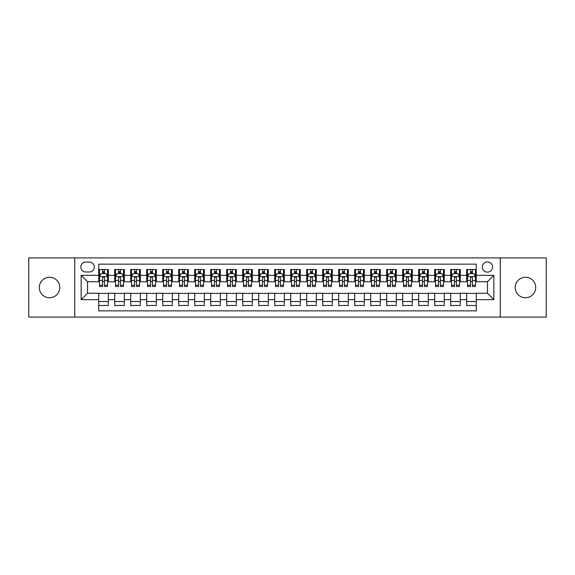 <?xml version="1.0" encoding="UTF-8"?>
<svg xmlns="http://www.w3.org/2000/svg" width="575" height="575" viewBox="0 0 575 575"><rect width="100%" height="100%" fill="white"/><g stroke="black" fill="none" stroke-linecap="round" stroke-linejoin="round"><path stroke-width="0.86" d="M525.457 277.265A10.235 10.235 0 0 0 515.214 287.5A10.235 10.235 0 0 0 525.457 297.735A10.235 10.235 0 0 0 535.692 287.5A10.235 10.235 0 0 0 525.457 277.265M49.543 277.265A10.235 10.235 0 0 0 39.308 287.5A10.235 10.235 0 0 0 49.543 297.735A10.235 10.235 0 0 0 59.786 287.5A10.235 10.235 0 0 0 49.543 277.265M487.463 261.905A5.117 5.117 0 0 0 482.346 267.023A5.117 5.117 0 0 0 487.463 272.14A5.117 5.117 0 0 0 492.581 267.023A5.117 5.117 0 0 0 487.463 261.905M500.257 317.091L546.25 317.091L546.25 257.909L500.257 257.909L500.257 317.091L74.743 317.091L74.743 257.909L28.75 257.909L28.75 317.091L74.743 317.091M476.265 269.502L466.663 269.502L466.663 275.346L460.266 275.346L460.266 281.743L466.663 281.743L466.663 275.346M460.266 275.346L460.266 269.502L450.671 269.502L450.671 275.346L444.267 275.346L444.267 281.743L450.671 281.743L450.671 275.346M444.267 275.346L444.267 269.502L434.671 269.502L434.671 275.346L428.274 275.346L428.274 281.743L434.671 281.743L434.671 275.346M428.274 275.346L428.274 269.502L418.672 269.502L418.672 275.346L412.275 275.346L412.275 281.743L418.672 281.743L418.672 275.346M412.275 275.346L412.275 269.502L402.68 269.502L402.68 275.346L396.276 275.346L396.276 281.743L402.68 281.743L402.68 275.346M396.276 275.346L396.276 269.502L386.68 269.502L386.68 275.346L380.283 275.346L380.283 281.743L386.68 281.743L386.68 275.346M380.283 275.346L380.283 269.502L370.681 269.502L370.681 275.346L364.284 275.346L364.284 281.743L370.681 281.743L370.681 275.346M364.284 275.346L364.284 269.502L354.689 269.502L354.689 275.346L348.285 275.346L348.285 281.743L354.689 281.743L354.689 275.346M348.285 275.346L348.285 269.502L338.689 269.502L338.689 275.346L332.293 275.346L332.293 281.743L338.689 281.743L338.689 275.346M332.293 275.346L332.293 269.502L322.69 269.502L322.69 275.346L316.293 275.346L316.293 281.743L322.69 281.743L322.69 275.346M316.293 275.346L316.293 269.502L306.698 269.502L306.698 275.346L300.301 275.346L300.301 281.743L306.698 281.743L306.698 275.346M300.301 275.346L300.301 269.502L290.698 269.502L290.698 275.346L284.302 275.346L284.302 281.743L290.698 281.743L290.698 275.346M284.302 275.346L284.302 269.502L274.699 269.502L274.699 275.346L268.302 275.346L268.302 281.743L274.699 281.743L274.699 275.346M268.302 275.346L268.302 269.502L258.707 269.502L258.707 275.346L252.31 275.346L252.31 281.743L258.707 281.743L258.707 275.346M252.31 275.346L252.31 269.502L242.708 269.502L242.708 275.346L236.311 275.346L236.311 281.743L242.708 281.743L242.708 275.346M236.311 275.346L236.311 269.502L226.715 269.502L226.715 275.346L220.311 275.346L220.311 281.743L226.715 281.743L226.715 275.346M220.311 275.346L220.311 269.502L210.716 269.502L210.716 275.346L204.319 275.346L204.319 281.743L210.716 281.743L210.716 275.346M204.319 275.346L204.319 269.502L194.717 269.502L194.717 275.346L188.32 275.346L188.32 281.743L194.717 281.743L194.717 275.346M188.32 275.346L188.32 269.502L178.724 269.502L178.724 275.346L172.32 275.346L172.32 281.743L178.724 281.743L178.724 275.346M172.32 275.346L172.32 269.502L162.725 269.502L162.725 275.346L156.328 275.346L156.328 281.743L162.725 281.743L162.725 275.346M156.328 275.346L156.328 269.502L146.726 269.502L146.726 275.346L140.329 275.346L140.329 281.743L146.726 281.743L146.726 275.346M140.329 275.346L140.329 269.502L130.733 269.502L130.733 275.346L124.329 275.346L124.329 281.743L130.733 281.743L130.733 275.346M124.329 275.346L124.329 269.502L114.734 269.502L114.734 281.743L108.337 281.743L108.337 269.502L98.735 269.502M98.735 305.498L108.337 305.498L108.337 293.257L114.734 293.257L114.734 305.498L124.329 305.498L124.329 293.257L130.733 293.257L130.733 299.654L124.329 299.654M130.733 299.654L130.733 305.498L140.329 305.498L140.329 293.257L146.726 293.257L146.726 299.654L140.329 299.654M146.726 299.654L146.726 305.498L156.328 305.498L156.328 293.257L162.725 293.257L162.725 299.654L156.328 299.654M162.725 299.654L162.725 305.498L172.32 305.498L172.32 293.257L178.724 293.257L178.724 299.654L172.32 299.654M178.724 299.654L178.724 305.498L188.32 305.498L188.32 293.257L194.717 293.257L194.717 299.654L188.32 299.654M194.717 299.654L194.717 305.498L204.319 305.498L204.319 293.257L210.716 293.257L210.716 299.654L204.319 299.654M210.716 299.654L210.716 305.498L220.311 305.498L220.311 293.257L226.715 293.257L226.715 299.654L220.311 299.654M226.715 299.654L226.715 305.498L236.311 305.498L236.311 293.257L242.708 293.257L242.708 299.654L236.311 299.654M242.708 299.654L242.708 305.498L252.31 305.498L252.31 293.257L258.707 293.257L258.707 299.654L252.31 299.654M258.707 299.654L258.707 305.498L268.302 305.498L268.302 293.257L274.699 293.257L274.699 299.654L268.302 299.654M274.699 299.654L274.699 305.498L284.302 305.498L284.302 293.257L290.698 293.257L290.698 299.654L284.302 299.654M290.698 299.654L290.698 305.498L300.301 305.498L300.301 293.257L306.698 293.257L306.698 299.654L300.301 299.654M306.698 299.654L306.698 305.498L316.293 305.498L316.293 293.257L322.69 293.257L322.69 299.654L316.293 299.654M322.69 299.654L322.69 305.498L332.293 305.498L332.293 293.257L338.689 293.257L338.689 299.654L332.293 299.654M338.689 299.654L338.689 305.498L348.285 305.498L348.285 293.257L354.689 293.257L354.689 299.654L348.285 299.654M354.689 299.654L354.689 305.498L364.284 305.498L364.284 293.257L370.681 293.257L370.681 299.654L364.284 299.654M370.681 299.654L370.681 305.498L380.283 305.498L380.283 293.257L386.68 293.257L386.68 299.654L380.283 299.654M386.68 299.654L386.68 305.498L396.276 305.498L396.276 293.257L402.68 293.257L402.68 299.654L396.276 299.654M402.68 299.654L402.68 305.498L412.275 305.498L412.275 293.257L418.672 293.257L418.672 299.654L412.275 299.654M418.672 299.654L418.672 305.498L428.274 305.498L428.274 293.257L434.671 293.257L434.671 299.654L428.274 299.654M434.671 299.654L434.671 305.498L444.267 305.498L444.267 293.257L450.671 293.257L450.671 299.654L444.267 299.654M450.671 299.654L450.671 305.498L460.266 305.498L460.266 293.257L466.663 293.257L466.663 299.654L460.266 299.654M85.776 271.982L89.297 271.982A4.959 4.959 0 0 0 94.257 267.023A4.959 4.959 0 0 0 89.297 262.063L85.776 262.063A4.959 4.959 0 0 0 80.823 267.023A4.959 4.959 0 0 0 85.776 271.982M500.257 257.909L74.743 257.909M476.265 275.346L476.265 264.148L98.735 264.148L98.735 281.743L87.537 281.743L87.537 293.257L98.735 293.257L98.735 310.852L476.265 310.852L476.265 293.257L487.463 293.257L487.463 281.743L476.265 281.743L476.265 275.346L493.86 275.346L493.86 299.654L476.265 299.654M98.735 299.654L81.14 299.654L81.14 275.346L98.735 275.346M466.663 299.654L466.663 305.498L476.265 305.498M98.735 273.506L99.54 273.506M102.573 273.506L104.492 273.506M107.532 273.506L108.337 273.506M98.735 281.585L99.54 281.585M102.573 281.585L104.492 281.585M107.532 281.585L108.337 281.585M98.735 293.415L108.337 293.415M98.735 301.494L108.337 301.494M114.734 281.585L115.532 281.585M118.572 281.585L120.491 281.585M123.532 281.585L124.329 281.585M114.734 273.506L115.532 273.506M118.572 273.506L120.491 273.506M123.532 273.506L124.329 273.506M114.734 293.415L124.329 293.415M114.734 301.494L124.329 301.494M130.733 293.415L140.329 293.415M130.733 301.494L140.329 301.494M130.733 273.506L131.531 273.506M134.572 273.506L136.491 273.506M139.531 273.506L140.329 273.506M130.733 281.585L131.531 281.585M134.572 281.585L136.491 281.585M139.531 281.585L140.329 281.585M146.726 293.415L156.328 293.415M146.726 301.494L156.328 301.494M146.726 273.506L147.531 273.506M150.564 273.506L152.483 273.506M155.523 273.506L156.328 273.506M146.726 281.585L147.531 281.585M150.564 281.585L152.483 281.585M155.523 281.585L156.328 281.585M162.725 293.415L172.32 293.415M162.725 301.494L172.32 301.494M162.725 273.506L163.523 273.506M166.563 273.506L168.482 273.506M171.522 273.506L172.32 273.506M162.725 281.585L163.523 281.585M166.563 281.585L168.482 281.585M171.522 281.585L172.32 281.585M178.724 293.415L188.32 293.415M178.724 301.494L188.32 301.494M178.724 273.506L179.522 273.506M182.562 273.506L184.482 273.506M187.522 273.506L188.32 273.506M178.724 281.585L179.522 281.585M182.562 281.585L184.482 281.585M187.522 281.585L188.32 281.585M194.717 293.415L204.319 293.415M194.717 301.494L204.319 301.494M194.717 273.506L195.514 273.506M198.555 273.506L200.474 273.506M203.514 273.506L204.319 273.506M194.717 281.585L195.514 281.585M198.555 281.585L200.474 281.585M203.514 281.585L204.319 281.585M210.716 293.415L220.311 293.415M210.716 301.494L220.311 301.494M210.716 273.506L211.514 273.506M214.554 273.506L216.473 273.506M219.513 273.506L220.311 273.506M210.716 281.585L211.514 281.585M214.554 281.585L216.473 281.585M219.513 281.585L220.311 281.585M226.715 293.415L236.311 293.415M226.715 301.494L236.311 301.494M226.715 273.506L227.513 273.506M230.553 273.506L232.472 273.506M235.513 273.506L236.311 273.506M226.715 281.585L227.513 281.585M230.553 281.585L232.472 281.585M235.513 281.585L236.311 281.585M242.708 293.415L252.31 293.415M242.708 301.494L252.31 301.494M242.708 273.506L243.505 273.506M246.546 273.506L248.465 273.506M251.505 273.506L252.31 273.506M242.708 281.585L243.505 281.585M246.546 281.585L248.465 281.585M251.505 281.585L252.31 281.585M258.707 293.415L268.302 293.415M258.707 301.494L268.302 301.494M258.707 273.506L259.505 273.506M262.545 273.506L264.464 273.506M267.504 273.506L268.302 273.506M258.707 281.585L259.505 281.585M262.545 281.585L264.464 281.585M267.504 281.585L268.302 281.585M274.699 293.415L284.302 293.415M274.699 301.494L284.302 301.494M274.699 273.506L275.504 273.506M278.544 273.506L280.463 273.506M283.504 273.506L284.302 273.506M274.699 281.585L275.504 281.585M278.544 281.585L280.463 281.585M283.504 281.585L284.302 281.585M290.698 293.415L300.301 293.415M290.698 301.494L300.301 301.494M290.698 273.506L291.496 273.506M294.537 273.506L296.456 273.506M299.496 273.506L300.301 273.506M290.698 281.585L291.496 281.585M294.537 281.585L296.456 281.585M299.496 281.585L300.301 281.585M306.698 293.415L316.293 293.415M306.698 301.494L316.293 301.494M306.698 273.506L307.496 273.506M310.536 273.506L312.455 273.506M315.495 273.506L316.293 273.506M306.698 281.585L307.496 281.585M310.536 281.585L312.455 281.585M315.495 281.585L316.293 281.585M322.69 293.415L332.293 293.415M322.69 301.494L332.293 301.494M322.69 273.506L323.495 273.506M326.535 273.506L328.454 273.506M331.495 273.506L332.293 273.506M322.69 281.585L323.495 281.585M326.535 281.585L328.454 281.585M331.495 281.585L332.293 281.585M338.689 293.415L348.285 293.415M338.689 301.494L348.285 301.494M338.689 273.506L339.487 273.506M342.527 273.506L344.447 273.506M347.487 273.506L348.285 273.506M338.689 281.585L339.487 281.585M342.527 281.585L344.447 281.585M347.487 281.585L348.285 281.585M354.689 293.415L364.284 293.415M354.689 301.494L364.284 301.494M354.689 273.506L355.487 273.506M358.527 273.506L360.446 273.506M363.486 273.506L364.284 273.506M354.689 281.585L355.487 281.585M358.527 281.585L360.446 281.585M363.486 281.585L364.284 281.585M370.681 293.415L380.283 293.415M370.681 301.494L380.283 301.494M370.681 273.506L371.486 273.506M374.526 273.506L376.445 273.506M379.486 273.506L380.283 273.506M370.681 281.585L371.486 281.585M374.526 281.585L376.445 281.585M379.486 281.585L380.283 281.585M386.68 293.415L396.276 293.415M386.68 301.494L396.276 301.494M386.68 273.506L387.478 273.506M390.518 273.506L392.438 273.506M395.478 273.506L396.276 273.506M386.68 281.585L387.478 281.585M390.518 281.585L392.438 281.585M395.478 281.585L396.276 281.585M402.68 293.415L412.275 293.415M402.68 301.494L412.275 301.494M402.68 273.506L403.478 273.506M406.518 273.506L408.437 273.506M411.477 273.506L412.275 273.506M402.68 281.585L403.478 281.585M406.518 281.585L408.437 281.585M411.477 281.585L412.275 281.585M418.672 293.415L428.274 293.415M418.672 301.494L428.274 301.494M418.672 273.506L419.477 273.506M422.517 273.506L424.436 273.506M427.469 273.506L428.274 273.506M418.672 281.585L419.477 281.585M422.517 281.585L424.436 281.585M427.469 281.585L428.274 281.585M434.671 293.415L444.267 293.415M434.671 301.494L444.267 301.494M434.671 273.506L435.469 273.506M438.509 273.506L440.428 273.506M443.469 273.506L444.267 273.506M434.671 281.585L435.469 281.585M438.509 281.585L440.428 281.585M443.469 281.585L444.267 281.585M450.671 293.415L460.266 293.415M450.671 301.494L460.266 301.494M450.671 273.506L451.468 273.506M454.509 273.506L456.428 273.506M459.468 273.506L460.266 273.506M450.671 281.585L451.468 281.585M454.509 281.585L456.428 281.585M459.468 281.585L460.266 281.585M466.663 293.415L476.265 293.415M466.663 301.494L476.265 301.494M466.663 273.506L467.468 273.506M470.508 273.506L472.427 273.506M475.46 273.506L476.265 273.506M466.663 281.585L467.468 281.585M470.508 281.585L472.427 281.585M475.46 281.585L476.265 281.585M87.537 281.743L81.14 275.346M87.537 293.257L81.14 299.654M493.86 275.346L487.463 281.743M493.86 299.654L487.463 293.257M104.492 271.58L102.573 271.58M107.532 285.236L104.492 285.236L104.492 286.537L107.532 286.537L107.532 276.783L105.937 273.585L101.135 273.585L99.54 276.783L99.54 286.537L102.573 286.537L102.573 285.236L99.54 285.236M99.54 276.783L99.54 269.502M107.532 276.783L107.532 269.502M102.573 273.585L102.573 269.502M104.492 269.502L104.492 273.585M104.492 285.236L104.492 277.984C103.859 276.748 103.22 276.748 102.573 277.984L102.573 285.236M120.491 271.58L118.572 271.58M123.532 285.236L120.491 285.236L120.491 286.537L123.532 286.537L123.532 276.783L121.929 273.585L117.135 273.585L115.532 276.783L115.532 286.537L118.572 286.537L118.572 285.236L115.532 285.236M115.532 276.783L115.532 269.502M123.532 276.783L123.532 269.502M118.572 273.585L118.572 269.502M120.491 269.502L120.491 273.585M120.491 285.236L120.491 277.984C119.852 276.748 119.212 276.748 118.572 277.984L118.572 285.236M136.491 271.58L134.572 271.58M139.531 285.236L136.491 285.236L136.491 286.537L139.531 286.537L139.531 276.783L137.928 273.585L133.127 273.585L131.531 276.783L131.531 286.537L134.572 286.537L134.572 285.236L131.531 285.236M131.531 276.783L131.531 269.502M139.531 276.783L139.531 269.502M134.572 273.585L134.572 269.502M136.491 269.502L136.491 273.585M136.491 285.236L136.491 277.984C135.851 276.748 135.211 276.748 134.572 277.984L134.572 285.236M152.483 271.58L150.564 271.58M155.523 285.236L152.483 285.236L152.483 286.537L155.523 286.537L155.523 276.783L153.928 273.585L149.126 273.585L147.531 276.783L147.531 286.537L150.564 286.537L150.564 285.236L147.531 285.236M147.531 276.783L147.531 269.502M155.523 276.783L155.523 269.502M150.564 273.585L150.564 269.502M152.483 269.502L152.483 273.585M152.483 285.236L152.483 277.984C151.85 276.748 151.211 276.748 150.564 277.984L150.564 285.236M168.482 271.58L166.563 271.58M171.522 285.236L168.482 285.236L168.482 286.537L171.522 286.537L171.522 276.783L169.92 273.585L165.126 273.585L163.523 276.783L163.523 286.537L166.563 286.537L166.563 285.236L163.523 285.236M163.523 276.783L163.523 269.502M171.522 276.783L171.522 269.502M166.563 273.585L166.563 269.502M168.482 269.502L168.482 273.585M168.482 285.236L168.482 277.984C167.843 276.748 167.203 276.748 166.563 277.984L166.563 285.236M184.482 271.58L182.562 271.58M187.522 285.236L184.482 285.236L184.482 286.537L187.522 286.537L187.522 276.783L185.919 273.585L181.118 273.585L179.522 276.783L179.522 286.537L182.562 286.537L182.562 285.236L179.522 285.236M179.522 276.783L179.522 269.502M187.522 276.783L187.522 269.502M182.562 273.585L182.562 269.502M184.482 269.502L184.482 273.585M184.482 285.236L184.482 277.984C183.842 276.748 183.202 276.748 182.562 277.984L182.562 285.236M200.474 271.58L198.555 271.58M203.514 285.236L200.474 285.236L200.474 286.537L203.514 286.537L203.514 276.783L201.918 273.585L197.117 273.585L195.514 276.783L195.514 286.537L198.555 286.537L198.555 285.236L195.514 285.236M195.514 276.783L195.514 269.502M203.514 276.783L203.514 269.502M198.555 273.585L198.555 269.502M200.474 269.502L200.474 273.585M200.474 285.236L200.474 277.984C199.841 276.748 199.194 276.748 198.555 277.984L198.555 285.236M216.473 271.58L214.554 271.58M219.513 285.236L216.473 285.236L216.473 286.537L219.513 286.537L219.513 276.783L217.911 273.585L213.117 273.585L211.514 276.783L211.514 286.537L214.554 286.537L214.554 285.236L211.514 285.236M211.514 276.783L211.514 269.502M219.513 276.783L219.513 269.502M214.554 273.585L214.554 269.502M216.473 269.502L216.473 273.585M216.473 285.236L216.473 277.984C215.833 276.748 215.194 276.748 214.554 277.984L214.554 285.236M232.472 271.58L230.553 271.58M235.513 285.236L232.472 285.236L232.472 286.537L235.513 286.537L235.513 276.783L233.91 273.585L229.109 273.585L227.513 276.783L227.513 286.537L230.553 286.537L230.553 285.236L227.513 285.236M227.513 276.783L227.513 269.502M235.513 276.783L235.513 269.502M230.553 273.585L230.553 269.502M232.472 269.502L232.472 273.585M232.472 285.236L232.472 277.984C231.833 276.748 231.193 276.748 230.553 277.984L230.553 285.236M248.465 271.58L246.546 271.58M251.505 285.236L248.465 285.236L248.465 286.537L251.505 286.537L251.505 276.783L249.909 273.585L245.108 273.585L243.505 276.783L243.505 286.537L246.546 286.537L246.546 285.236L243.505 285.236M243.505 276.783L243.505 269.502M251.505 276.783L251.505 269.502M246.546 273.585L246.546 269.502M248.465 269.502L248.465 273.585M248.465 285.236L248.465 277.984C247.825 276.748 247.185 276.748 246.546 277.984L246.546 285.236M264.464 271.58L262.545 271.58M267.504 285.236L264.464 285.236L264.464 286.537L267.504 286.537L267.504 276.783L265.902 273.585L261.107 273.585L259.505 276.783L259.505 286.537L262.545 286.537L262.545 285.236L259.505 285.236M259.505 276.783L259.505 269.502M267.504 276.783L267.504 269.502M262.545 273.585L262.545 269.502M264.464 269.502L264.464 273.585M264.464 285.236L264.464 277.984C263.824 276.748 263.185 276.748 262.545 277.984L262.545 285.236M280.463 271.58L278.544 271.58M283.504 285.236L280.463 285.236L280.463 286.537L283.504 286.537L283.504 276.783L281.901 273.585L277.1 273.585L275.504 276.783L275.504 286.537L278.544 286.537L278.544 285.236L275.504 285.236M275.504 276.783L275.504 269.502M283.504 276.783L283.504 269.502M278.544 273.585L278.544 269.502M280.463 269.502L280.463 273.585M280.463 285.236L280.463 277.984C279.824 276.748 279.184 276.748 278.544 277.984L278.544 285.236M296.456 271.58L294.537 271.58M299.496 285.236L296.456 285.236L296.456 286.537L299.496 286.537L299.496 276.783L297.9 273.585L293.099 273.585L291.496 276.783L291.496 286.537L294.537 286.537L294.537 285.236L291.496 285.236M291.496 276.783L291.496 269.502M299.496 276.783L299.496 269.502M294.537 273.585L294.537 269.502M296.456 269.502L296.456 273.585M296.456 285.236L296.456 277.984C295.816 276.748 295.176 276.748 294.537 277.984L294.537 285.236M312.455 271.58L310.536 271.58M315.495 285.236L312.455 285.236L312.455 286.537L315.495 286.537L315.495 276.783L313.893 273.585L309.098 273.585L307.496 276.783L307.496 286.537L310.536 286.537L310.536 285.236L307.496 285.236M307.496 276.783L307.496 269.502M315.495 276.783L315.495 269.502M310.536 273.585L310.536 269.502M312.455 269.502L312.455 273.585M312.455 285.236L312.455 277.984C311.815 276.748 311.176 276.748 310.536 277.984L310.536 285.236M328.454 271.58L326.535 271.58M331.495 285.236L328.454 285.236L328.454 286.537L331.495 286.537L331.495 276.783L329.892 273.585L325.091 273.585L323.495 276.783L323.495 286.537L326.535 286.537L326.535 285.236L323.495 285.236M323.495 276.783L323.495 269.502M331.495 276.783L331.495 269.502M326.535 273.585L326.535 269.502M328.454 269.502L328.454 273.585M328.454 285.236L328.454 277.984C327.815 276.748 327.175 276.748 326.535 277.984L326.535 285.236M344.447 271.58L342.527 271.58M347.487 285.236L344.447 285.236L344.447 286.537L347.487 286.537L347.487 276.783L345.891 273.585L341.09 273.585L339.487 276.783L339.487 286.537L342.527 286.537L342.527 285.236L339.487 285.236M339.487 276.783L339.487 269.502M347.487 276.783L347.487 269.502M342.527 273.585L342.527 269.502M344.447 269.502L344.447 273.585M344.447 285.236L344.447 277.984C343.807 276.748 343.167 276.748 342.527 277.984L342.527 285.236M360.446 271.58L358.527 271.58M363.486 285.236L360.446 285.236L360.446 286.537L363.486 286.537L363.486 276.783L361.883 273.585L357.089 273.585L355.487 276.783L355.487 286.537L358.527 286.537L358.527 285.236L355.487 285.236M355.487 276.783L355.487 269.502M363.486 276.783L363.486 269.502M358.527 273.585L358.527 269.502M360.446 269.502L360.446 273.585M360.446 285.236L360.446 277.984C359.806 276.748 359.167 276.748 358.527 277.984L358.527 285.236M376.445 271.58L374.526 271.58M379.486 285.236L376.445 285.236L376.445 286.537L379.486 286.537L379.486 276.783L377.883 273.585L373.082 273.585L371.486 276.783L371.486 286.537L374.526 286.537L374.526 285.236L371.486 285.236M371.486 276.783L371.486 269.502M379.486 276.783L379.486 269.502M374.526 273.585L374.526 269.502M376.445 269.502L376.445 273.585M376.445 285.236L376.445 277.984C375.806 276.748 375.166 276.748 374.526 277.984L374.526 285.236M392.438 271.58L390.518 271.58M395.478 285.236L392.438 285.236L392.438 286.537L395.478 286.537L395.478 276.783L393.882 273.585L389.081 273.585L387.478 276.783L387.478 286.537L390.518 286.537L390.518 285.236L387.478 285.236M387.478 276.783L387.478 269.502M395.478 276.783L395.478 269.502M390.518 273.585L390.518 269.502M392.438 269.502L392.438 273.585M392.438 285.236L392.438 277.984C391.798 276.748 391.158 276.748 390.518 277.984L390.518 285.236M408.437 271.58L406.518 271.58M411.477 285.236L408.437 285.236L408.437 286.537L411.477 286.537L411.477 276.783L409.874 273.585L405.08 273.585L403.478 276.783L403.478 286.537L406.518 286.537L406.518 285.236L403.478 285.236M403.478 276.783L403.478 269.502M411.477 276.783L411.477 269.502M406.518 273.585L406.518 269.502M408.437 269.502L408.437 273.585M408.437 285.236L408.437 277.984C407.797 276.748 407.158 276.748 406.518 277.984L406.518 285.236M424.436 271.58L422.517 271.58M427.469 285.236L424.436 285.236L424.436 286.537L427.469 286.537L427.469 276.783L425.874 273.585L421.073 273.585L419.477 276.783L419.477 286.537L422.517 286.537L422.517 285.236L419.477 285.236M419.477 276.783L419.477 269.502M427.469 276.783L427.469 269.502M422.517 273.585L422.517 269.502M424.436 269.502L424.436 273.585M424.436 285.236L424.436 277.984C423.797 276.748 423.157 276.748 422.517 277.984L422.517 285.236M440.428 271.58L438.509 271.58M443.469 285.236L440.428 285.236L440.428 286.537L443.469 286.537L443.469 276.783L441.873 273.585L437.072 273.585L435.469 276.783L435.469 286.537L438.509 286.537L438.509 285.236L435.469 285.236M435.469 276.783L435.469 269.502M443.469 276.783L443.469 269.502M438.509 273.585L438.509 269.502M440.428 269.502L440.428 273.585M440.428 285.236L440.428 277.984C439.789 276.748 439.149 276.748 438.509 277.984L438.509 285.236M456.428 271.58L454.509 271.58M459.468 285.236L456.428 285.236L456.428 286.537L459.468 286.537L459.468 276.783L457.865 273.585L453.071 273.585L451.468 276.783L451.468 286.537L454.509 286.537L454.509 285.236L451.468 285.236M451.468 276.783L451.468 269.502M459.468 276.783L459.468 269.502M454.509 273.585L454.509 269.502M456.428 269.502L456.428 273.585M456.428 285.236L456.428 277.984C455.788 276.748 455.148 276.748 454.509 277.984L454.509 285.236M472.427 271.58L470.508 271.58M475.46 285.236L472.427 285.236L472.427 286.537L475.46 286.537L475.46 276.783L473.865 273.585L469.063 273.585L467.468 276.783L467.468 286.537L470.508 286.537L470.508 285.236L467.468 285.236M467.468 276.783L467.468 269.502M475.46 276.783L475.46 269.502M470.508 273.585L470.508 269.502M472.427 269.502L472.427 273.585M472.427 285.236L472.427 277.984C471.787 276.748 471.148 276.748 470.508 277.984L470.508 285.236M114.734 299.654L108.337 299.654M114.734 275.346L108.337 275.346M107.496 276.704L99.576 276.704M99.54 274.462L100.697 274.462M106.375 274.462L107.532 274.462M102.573 280.492L99.54 280.492M107.532 280.492L104.492 280.492M104.492 272.6L102.573 272.6M123.488 276.704L115.575 276.704M115.532 274.462L116.696 274.462M122.374 274.462L123.532 274.462M118.572 280.492L115.532 280.492M123.532 280.492L120.491 280.492M120.491 272.6L118.572 272.6M139.488 276.704L131.567 276.704M131.531 274.462L132.688 274.462M138.367 274.462L139.531 274.462M134.572 280.492L131.531 280.492M139.531 280.492L136.491 280.492M136.491 272.6L134.572 272.6M155.487 276.704L147.567 276.704M147.531 274.462L148.688 274.462M154.366 274.462L155.523 274.462M150.564 280.492L147.531 280.492M155.523 280.492L152.483 280.492M152.483 272.6L150.564 272.6M171.479 276.704L163.566 276.704M163.523 274.462L164.68 274.462M170.365 274.462L171.522 274.462M166.563 280.492L163.523 280.492M171.522 280.492L168.482 280.492M168.482 272.6L166.563 272.6M187.479 276.704L179.558 276.704M179.522 274.462L180.679 274.462M186.357 274.462L187.522 274.462M182.562 280.492L179.522 280.492M187.522 280.492L184.482 280.492M184.482 272.6L182.562 272.6M203.478 276.704L195.557 276.704M195.514 274.462L196.679 274.462M202.357 274.462L203.514 274.462M198.555 280.492L195.514 280.492M203.514 280.492L200.474 280.492M200.474 272.6L198.555 272.6M219.47 276.704L211.557 276.704M211.514 274.462L212.671 274.462M218.356 274.462L219.513 274.462M214.554 280.492L211.514 280.492M219.513 280.492L216.473 280.492M216.473 272.6L214.554 272.6M235.47 276.704L227.549 276.704M227.513 274.462L228.67 274.462M234.348 274.462L235.513 274.462M230.553 280.492L227.513 280.492M235.513 280.492L232.472 280.492M232.472 272.6L230.553 272.6M251.469 276.704L243.548 276.704M243.505 274.462L244.67 274.462M250.348 274.462L251.505 274.462M246.546 280.492L243.505 280.492M251.505 280.492L248.465 280.492M248.465 272.6L246.546 272.6M267.461 276.704L259.548 276.704M259.505 274.462L260.662 274.462M266.347 274.462L267.504 274.462M262.545 280.492L259.505 280.492M267.504 280.492L264.464 280.492M264.464 272.6L262.545 272.6M283.461 276.704L275.54 276.704M275.504 274.462L276.661 274.462M282.339 274.462L283.504 274.462M278.544 280.492L275.504 280.492M283.504 280.492L280.463 280.492M280.463 272.6L278.544 272.6M299.46 276.704L291.539 276.704M291.496 274.462L292.661 274.462M298.339 274.462L299.496 274.462M294.537 280.492L291.496 280.492M299.496 280.492L296.456 280.492M296.456 272.6L294.537 272.6M315.452 276.704L307.539 276.704M307.496 274.462L308.653 274.462M314.338 274.462L315.495 274.462M310.536 280.492L307.496 280.492M315.495 280.492L312.455 280.492M312.455 272.6L310.536 272.6M331.452 276.704L323.531 276.704M323.495 274.462L324.652 274.462M330.33 274.462L331.495 274.462M326.535 280.492L323.495 280.492M331.495 280.492L328.454 280.492M328.454 272.6L326.535 272.6M347.451 276.704L339.53 276.704M339.487 274.462L340.652 274.462M346.33 274.462L347.487 274.462M342.527 280.492L339.487 280.492M347.487 280.492L344.447 280.492M344.447 272.6L342.527 272.6M363.443 276.704L355.53 276.704M355.487 274.462L356.644 274.462M362.329 274.462L363.486 274.462M358.527 280.492L355.487 280.492M363.486 280.492L360.446 280.492M360.446 272.6L358.527 272.6M379.442 276.704L371.522 276.704M371.486 274.462L372.643 274.462M378.321 274.462L379.486 274.462M374.526 280.492L371.486 280.492M379.486 280.492L376.445 280.492M376.445 272.6L374.526 272.6M395.442 276.704L387.521 276.704M387.478 274.462L388.643 274.462M394.321 274.462L395.478 274.462M390.518 280.492L387.478 280.492M395.478 280.492L392.438 280.492M392.438 272.6L390.518 272.6M411.434 276.704L403.521 276.704M403.478 274.462L404.635 274.462M410.32 274.462L411.477 274.462M406.518 280.492L403.478 280.492M411.477 280.492L408.437 280.492M408.437 272.6L406.518 272.6M427.433 276.704L419.513 276.704M419.477 274.462L420.634 274.462M426.312 274.462L427.469 274.462M422.517 280.492L419.477 280.492M427.469 280.492L424.436 280.492M424.436 272.6L422.517 272.6M443.433 276.704L435.512 276.704M435.469 274.462L436.633 274.462M442.312 274.462L443.469 274.462M438.509 280.492L435.469 280.492M443.469 280.492L440.428 280.492M440.428 272.6L438.509 272.6M459.425 276.704L451.512 276.704M451.468 274.462L452.626 274.462M458.304 274.462L459.468 274.462M454.509 280.492L451.468 280.492M459.468 280.492L456.428 280.492M456.428 272.6L454.509 272.6M475.424 276.704L467.504 276.704M467.468 274.462L468.625 274.462M474.303 274.462L475.46 274.462M470.508 280.492L467.468 280.492M475.46 280.492L472.427 280.492M472.427 272.6L470.508 272.6"/></g></svg>

